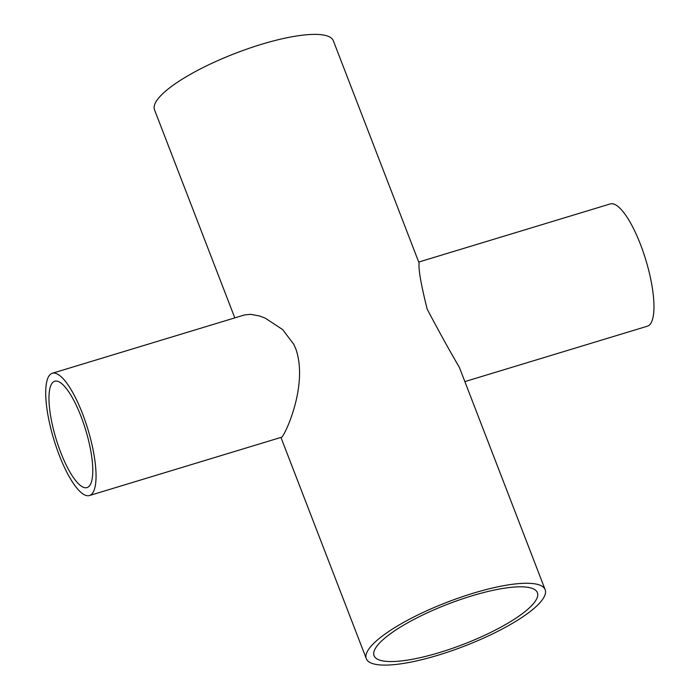 <?xml version="1.0" encoding="UTF-8"?>
<svg xmlns="http://www.w3.org/2000/svg" width="700" height="700" viewBox="0 0 700 700"><rect width="100%" height="100%" fill="white"/><g stroke="black" fill="none" stroke-linecap="round" stroke-linejoin="round"><path stroke-width="1.05" d="M438.209 655.165A95.839 23.581 -21.1 0 1 366.319 658.691A95.839 23.581 -21.1 0 1 447.239 602.184A95.839 23.581 -21.1 0 1 545.151 589.68A95.839 23.581 -21.1 0 1 438.209 655.165M234.806 317.879L154.516 109.804A95.839 23.581 -21.1 0 1 235.445 53.296A95.839 23.581 -21.1 0 1 333.349 40.792L419.125 263.095C418.329 269.089 421.006 284.445 427.175 309.155C439.618 332.666 450.345 352.074 459.375 367.386L545.151 589.68M52.316 373.266L244.484 314.947L250.53 314.317L259.28 315.919L265.221 318.115L282.704 329.621L293.764 344.312L295.855 349.02C308.735 385.858 284.121 436.905 281.601 437.22L89.434 495.548A63.892 17.771 73.1 0 1 56.411 447.422A63.892 17.771 73.1 0 1 48.58 376.635A63.892 17.771 73.1 0 1 52.316 373.266A63.892 17.771 73.1 0 1 82.556 413.761A63.892 17.771 73.1 0 1 89.434 495.548M439.723 652.479A87.535 21.543 -21.1 0 1 374.062 655.699A87.535 21.543 -21.1 0 1 447.983 604.091A87.535 21.543 -21.1 0 1 537.399 592.673A87.535 21.543 -21.1 0 1 439.723 652.479M51.476 384.142A55.589 15.461 73.1 0 1 54.731 381.22A55.589 15.461 73.1 0 1 85.671 429.922A55.589 15.461 73.1 0 1 87.019 487.602A55.589 15.461 73.1 0 1 60.707 452.375A55.589 15.461 73.1 0 1 51.476 384.142M464.861 381.605L647.351 326.209A63.892 17.771 -106.9 0 0 640.474 244.422A63.892 17.771 -106.9 0 0 610.234 203.928L418.731 262.054M366.319 658.691L280.936 437.421"/></g></svg>
